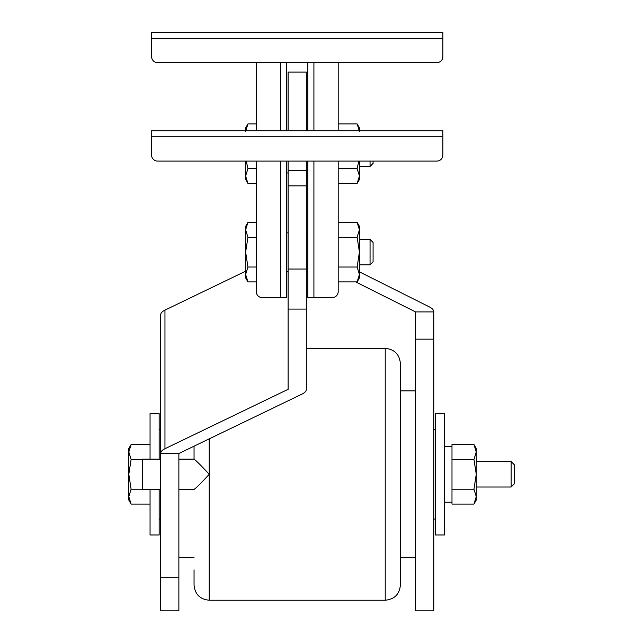 <?xml version="1.0" encoding="UTF-8"?>
<svg xmlns="http://www.w3.org/2000/svg" width="643" height="643" viewBox="0 0 643 643"><rect width="100%" height="100%" fill="white"/><g stroke="black" fill="none" stroke-linecap="round" stroke-linejoin="round"><path stroke-width="0.96" d="M306.325 309.09L288.12 309.09L288.12 269.031L306.325 269.031L306.325 389.32A18.205 7.403 180 0 1 302.041 394.095L178.875 453.5L160.67 453.5L160.67 610.85L178.875 610.85L178.875 577.711L160.67 577.711M288.12 309.09L288.12 389.32L164.962 448.726A18.205 7.403 180 0 0 160.67 453.5L160.67 314.893A18.205 7.403 0 0 1 164.962 310.119L245.634 271.201M178.875 453.5L178.875 577.711M306.325 170.483L306.325 185.859L288.12 185.859L288.12 170.483L306.325 170.483L306.325 161.096M306.325 269.031L306.325 185.859M288.12 269.031L288.12 185.859M415.571 339.15L433.776 339.15L433.776 610.85L415.571 610.85L415.571 311.919L355.7 281.915M433.776 339.15L433.776 311.919A18.205 7.692 0 0 0 429.492 306.96L359.429 271.852M288.12 170.483L288.12 161.096M288.12 130.746L288.12 72.104L306.325 72.104L306.325 130.746M415.571 311.919L433.776 311.919M400.396 363.536L400.396 585.058C399.496 594.269 394.44 599.332 385.221 600.232L385.221 348.361C394.44 349.262 399.496 354.317 400.396 363.536M178.875 489.468L194.049 489.436C196.147 488.013 201.203 482.965 209.224 474.293L209.224 600.232C200.005 599.332 194.95 594.277 194.049 585.058L194.049 569.883M160.67 489.468L142.465 489.468L142.465 459.126L160.67 459.126M209.224 438.864L209.224 474.293C201.203 465.628 196.147 460.581 194.049 459.158L194.049 446.178M194.082 459.126L178.875 459.126M159.151 489.468L159.151 534.984L150.052 534.984L150.052 489.468M150.052 459.126L150.052 413.602L159.151 413.602L159.151 459.126M444.401 474.293L444.401 534.984L435.295 534.984L435.295 413.602L444.401 413.602L444.401 474.293M151.563 130.746L442.882 130.746L442.882 136.814L151.563 136.814L151.563 130.746M151.563 136.814L151.563 155.027A6.068 6.068 0 0 0 157.631 161.096L436.814 161.096A6.068 6.068 0 0 0 442.882 155.027L442.882 136.814M157.631 161.096L256.26 161.096L256.26 291.576A6.068 6.068 0 0 0 262.328 297.645L280.533 297.645L280.533 161.096M280.533 297.645L286.601 297.645L286.601 161.096L307.844 161.096L307.844 297.645L332.118 297.645A6.068 6.068 0 0 0 338.194 291.576L338.194 161.096L436.814 161.096M256.26 291.576L256.26 281.915L247.941 281.915L245.634 274.465L245.634 277.921L247.941 281.915M247.941 222.349L245.634 229.792L245.634 226.336L247.941 222.349L256.26 222.349L256.26 161.096M338.194 161.096L338.194 222.349L357.13 222.349L359.429 229.792L359.429 226.336L357.13 222.349M357.13 281.915L359.429 274.465L359.429 277.921L357.13 281.915L338.194 281.915L338.194 291.576M274.465 130.746L250.191 130.746M344.262 130.746L319.981 130.746M442.882 38.371L151.563 38.371L151.563 32.303L442.882 32.303L442.882 56.576A6.068 6.068 0 0 1 436.814 62.644L338.194 62.644L338.194 130.593M307.844 130.746L307.844 62.644L286.601 62.644L286.601 130.746M256.26 130.593L256.26 62.644L157.631 62.644A6.068 6.068 0 0 1 151.563 56.576L151.563 38.371M436.814 62.644L157.631 62.644M442.882 44.439L442.882 56.576M151.563 44.439L151.563 56.576M307.844 199.201L307.844 161.096M338.194 62.644L338.194 123.898L357.13 123.898L359.429 131.349M286.601 161.096L286.601 199.201M245.634 130.746L245.634 127.893L247.941 123.898L256.26 123.898L256.26 62.644M319.981 32.303L344.262 32.303M250.191 32.303L274.465 32.303M514.191 464.624L514.191 483.97L511.161 487.008L511.161 461.586L514.191 464.624M150.052 444.514L131.108 444.514L128.809 448.501L128.809 500.093L131.108 504.08L150.052 504.08M131.108 444.514L128.809 451.957L131.108 459.407L142.465 459.407M131.108 459.407L128.809 474.293L131.108 489.186L142.465 489.186M131.108 489.186L128.809 496.637L131.108 504.08M444.401 502.215L451.989 502.215L451.989 446.379L444.401 446.379M473.955 504.08L476.262 500.093L476.262 496.637L473.955 489.186L476.262 474.293L476.262 448.501L473.955 444.514L451.989 444.514L451.989 504.08L473.955 504.08L476.262 496.637L476.262 474.293L473.955 459.407L451.989 459.407M473.955 489.186L451.989 489.186M473.955 459.407L476.262 451.957L473.955 444.514M338.194 267.022L357.13 267.022L359.429 274.465L359.429 229.792L357.13 237.235L338.194 237.235M357.13 267.022L359.429 252.128L357.13 237.235M373.085 242.459L373.085 261.805L370.055 264.836L370.055 239.421L373.085 242.459M256.26 237.235L247.941 237.235L245.634 229.792L245.634 274.465L247.941 267.022L256.26 267.022M247.941 237.235L245.634 252.128L247.941 267.022M338.194 183.464L357.13 183.464L359.429 179.477L359.429 161.096M359.429 130.746L359.429 127.893L357.13 123.898M357.13 183.464L359.429 176.021L357.13 168.579L338.194 168.579M357.13 168.579L358.826 161.096M245.634 161.096L245.634 179.477L247.941 183.464L256.26 183.464M247.941 123.898L245.634 131.349M246.237 161.096L247.941 168.579L256.26 168.579M247.941 168.579L245.634 176.021L247.941 183.464M359.429 166.392L370.055 166.392L370.055 161.096M373.085 161.096L373.085 163.354L370.055 166.392M164.962 310.119L164.962 448.726M313.913 161.096L313.913 297.645M313.913 62.644L313.913 130.746M280.533 130.746L280.533 62.644M160.67 519.054L159.151 519.054M415.571 557.746L400.396 557.746M194.049 557.746L178.875 557.746M435.295 519.054L433.776 519.054M435.295 429.54L433.776 429.54M415.571 390.848L400.396 390.848M160.67 429.54L159.151 429.54M385.221 600.232L209.224 600.232M385.221 348.361L306.325 348.361M307.844 172.951L306.325 172.951M288.12 172.951L286.601 172.951M286.601 271.402L288.12 271.402M306.325 271.402L307.844 271.402M286.601 232.862L288.12 232.862M306.325 232.862L307.844 232.862M476.262 461.586L511.161 461.586M476.262 487.008L511.161 487.008M359.429 239.421L370.055 239.421M359.429 264.836L370.055 264.836"/></g></svg>
